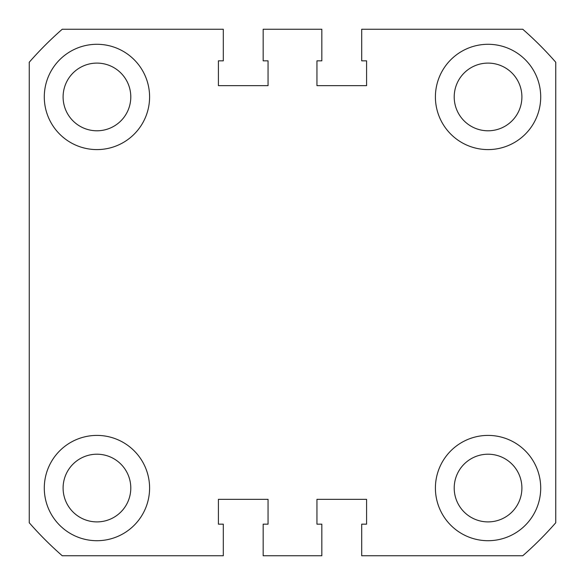 <?xml version="1.0" encoding="UTF-8"?>
<svg xmlns="http://www.w3.org/2000/svg" width="585" height="585" viewBox="0 0 585 585"><rect width="100%" height="100%" fill="white"/><g stroke="black" fill="none" stroke-linecap="round" stroke-linejoin="round"><path stroke-width="0.88" d="M44.292 96.942A52.65 52.65 0 0 0 96.942 149.592A52.65 52.65 0 0 0 149.592 96.942A52.65 52.65 0 0 0 96.942 44.292A52.65 52.65 0 0 0 44.292 96.942M435.408 96.942A52.65 52.65 0 0 0 488.058 149.592A52.65 52.65 0 0 0 540.708 96.942A52.65 52.65 0 0 0 488.058 44.292A52.65 52.65 0 0 0 435.408 96.942M44.292 488.058A52.65 52.65 0 0 0 96.942 540.708A52.65 52.65 0 0 0 149.592 488.058A52.65 52.65 0 0 0 96.942 435.408A52.65 52.65 0 0 0 44.292 488.058M435.408 488.058A52.65 52.65 0 0 0 488.058 540.708A52.65 52.65 0 0 0 540.708 488.058A52.65 52.65 0 0 0 488.058 435.408A52.65 52.65 0 0 0 435.408 488.058M454.209 96.942A33.85 33.85 0 0 0 488.058 130.791A33.85 33.85 0 0 0 521.9 96.942A33.85 33.85 0 0 0 488.058 63.1A33.85 33.85 0 0 0 454.209 96.942M63.1 96.942A33.85 33.85 0 0 0 96.942 130.791A33.85 33.85 0 0 0 130.791 96.942A33.85 33.85 0 0 0 96.942 63.1A33.85 33.85 0 0 0 63.1 96.942M63.1 488.058A33.85 33.85 0 0 0 96.942 521.9A33.85 33.85 0 0 0 130.791 488.058A33.85 33.85 0 0 0 96.942 454.209A33.85 33.85 0 0 0 63.1 488.058M454.209 488.058A33.85 33.85 0 0 0 488.058 521.9A33.85 33.85 0 0 0 521.9 488.058A33.85 33.85 0 0 0 488.058 454.209A33.85 33.85 0 0 0 454.209 488.058M555.75 62.237L555.75 522.763A349.75 349.75 0 0 1 522.763 555.75L361.698 555.75L361.698 524.16L366.583 524.16L366.583 499.341L316.946 499.341L316.946 524.16L321.83 524.16L321.83 555.75L263.17 555.75L263.17 524.16L268.054 524.16L268.054 499.341L218.417 499.341L218.417 524.16L223.302 524.16L223.302 555.75L62.237 555.75A349.75 349.75 0 0 1 29.25 522.763L29.25 62.237A349.75 349.75 0 0 1 62.237 29.25L223.302 29.25L223.302 60.84L218.417 60.84L218.417 85.659L268.054 85.659L268.054 60.84L263.17 60.84L263.17 29.25L321.83 29.25L321.83 60.84L316.946 60.84L316.946 85.659L366.583 85.659L366.583 60.84L361.698 60.84L361.698 29.25L522.763 29.25A349.75 349.75 0 0 1 555.75 62.237"/></g></svg>
